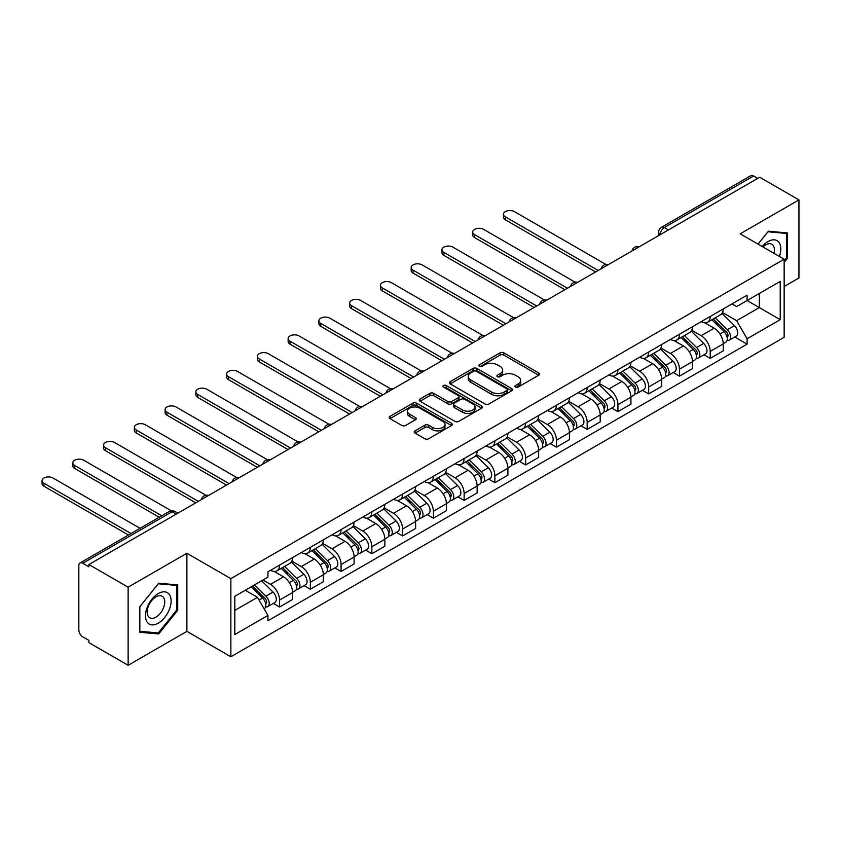 <?xml version="1.0" encoding="UTF-8"?>
<svg xmlns="http://www.w3.org/2000/svg" width="841" height="841" viewBox="0 0 841 841"><rect width="100%" height="100%" fill="white"/><g stroke="black" fill="none" stroke-linecap="round" stroke-linejoin="round"><path stroke-width="1.26" d="M515.449 387.091A1.913 1.104 0 0 0 518.161 387.091L538.724 375.212A2.733 1.577 0 0 0 539.533 374.098A2.733 1.577 0 0 0 538.724 372.983L503.885 352.863A2.733 1.577 0 0 0 500.017 352.863L479.454 364.742A1.913 1.104 0 0 0 478.897 365.52A1.913 1.104 0 0 0 479.454 366.298A1.913 1.104 0 0 0 482.166 366.298L484.826 364.763A8.757 5.057 0 0 1 497.21 364.763L500.111 366.445A8.757 5.057 0 0 1 502.676 370.019A8.757 5.057 0 0 1 500.111 373.593L497.452 375.128A1.913 1.104 0 0 0 496.894 375.916A1.913 1.104 0 0 0 497.452 376.694A1.913 1.104 0 0 0 500.164 376.694L502.823 375.16A8.757 5.057 0 0 1 515.207 375.16L518.119 376.831A8.757 5.057 0 0 1 520.684 380.405A8.757 5.057 0 0 1 518.119 383.99L515.449 385.525A1.913 1.104 0 0 0 514.892 386.303A1.913 1.104 0 0 0 515.449 387.091L515.449 385.525M415.044 430.865A2.733 1.577 0 0 0 414.245 431.98A2.733 1.577 0 0 0 415.044 433.094L424.821 438.739A2.733 1.577 0 0 0 428.689 438.739L451.533 425.557A2.733 1.577 0 0 0 452.332 424.442A2.733 1.577 0 0 0 451.533 423.317L416.694 403.207A2.733 1.577 0 0 0 412.826 403.207L389.982 416.39A2.733 1.577 0 0 0 389.183 417.514A2.733 1.577 0 0 0 389.982 418.629L401.788 425.441A2.733 1.577 0 0 0 405.667 425.441L415.433 419.796A2.733 1.577 0 0 0 416.242 418.681A2.733 1.577 0 0 0 415.433 417.567L409.578 414.182A7.327 4.226 0 0 1 407.433 411.196A7.327 4.226 0 0 1 411.953 407.286A7.327 4.226 0 0 1 419.932 408.211L442.871 421.446A7.327 4.226 0 0 1 445.015 424.442A7.327 4.226 0 0 1 440.495 428.342A7.327 4.226 0 0 1 432.516 427.428L428.689 425.22A2.733 1.577 0 0 0 424.821 425.22L415.044 430.865L415.044 433.094M230.865 578.65L186.891 553.262L128.126 587.186L88.883 564.532L759.707 177.241L798.95 199.895L740.185 233.819L784.159 259.207L230.865 578.65L230.865 656.747L784.159 337.304L784.159 259.207M485.015 403.985A2.733 1.577 0 0 0 488.884 403.985L511.727 390.802A2.733 1.577 0 0 0 512.526 389.688A2.733 1.577 0 0 0 511.727 388.563L476.889 368.453A2.733 1.577 0 0 0 473.02 368.453L450.177 381.635A2.733 1.577 0 0 0 449.378 382.76A2.733 1.577 0 0 0 450.177 383.874L485.015 403.985M444.269 387.501A1.913 1.104 0 0 1 446.214 387.775L446.214 385.493L481.63 405.94A2.733 1.577 0 0 1 482.429 407.065A2.733 1.577 0 0 1 481.63 408.179L458.787 421.362A2.733 1.577 0 0 1 454.918 421.362L420.08 401.252L420.08 399.012A2.733 1.577 0 0 0 419.281 400.137A2.733 1.577 0 0 0 420.08 401.252M420.08 399.012L429.856 393.367A2.733 1.577 0 0 1 433.725 393.367L447.854 401.525A2.733 1.577 0 0 0 451.722 401.525L458.208 397.782A2.733 1.577 0 0 0 459.018 396.668A2.733 1.577 0 0 0 458.208 395.554L443.501 387.06A1.913 1.104 0 0 1 442.944 386.271A1.913 1.104 0 0 1 444.122 385.252A1.913 1.104 0 0 1 446.214 385.493M128.126 587.186L128.126 665.294L88.883 642.629L88.883 640.358L82.775 636.826A5.582 3.217 -120 0 1 78.833 629.993L78.833 565.562A5.582 3.217 -120 0 1 79.99 563.007L169.314 511.433A5.582 3.217 60 0 1 172.1 511.717L82.775 563.281A5.582 3.217 -120 0 0 79.99 563.007M784.159 286.529L798.95 277.993L798.95 199.895M128.126 665.294L186.891 631.36L230.865 656.747M88.883 564.532L88.883 566.813L82.775 563.281M668.416 229.95L664.274 227.554A5.582 3.217 60 0 0 661.489 227.28L750.813 175.706A5.582 3.217 60 0 1 753.599 175.99L664.274 227.554A5.582 3.217 120 0 0 660.332 234.387L660.332 234.618M757.741 178.376L753.599 175.99M710.214 316.468A12.825 7.411 60 0 1 707.565 322.229L720.579 314.713A12.825 7.411 -120 0 0 723.228 308.962M691.744 330.282L701.142 335.706A12.825 7.411 60 0 1 710.214 351.422L723.228 343.906A12.825 7.411 -120 0 0 714.156 328.2L704.842 322.818M723.228 343.906L723.228 350.855L710.214 358.371L703.98 354.765M707.565 322.229A12.825 7.411 60 0 1 701.247 321.651M710.214 351.422L710.214 358.371M679.454 334.234A12.825 7.411 60 0 1 676.795 339.985L689.809 332.479A12.825 7.411 -120 0 0 692.469 326.718M673.221 372.521L679.454 376.127L692.469 368.61L692.469 361.672A12.825 7.411 -120 0 0 683.397 345.956L674.083 340.573M676.795 339.985A12.825 7.411 60 0 1 670.487 339.407M660.984 348.048L670.382 353.472A12.825 7.411 60 0 1 679.454 369.178L679.454 376.127M648.695 351.99A12.825 7.411 60 0 1 646.035 357.751L659.05 350.234A12.825 7.411 -120 0 0 661.709 344.474M642.45 390.287L648.695 393.882L661.709 386.376L661.709 379.428A12.825 7.411 -120 0 0 652.637 363.711L643.323 358.34M646.035 357.751A12.825 7.411 60 0 1 639.728 357.173M630.224 365.803L639.623 371.228A12.825 7.411 60 0 1 648.695 386.944L648.695 393.882M617.935 369.746A12.825 7.411 60 0 1 615.276 375.507L628.29 367.99A12.825 7.411 -120 0 0 630.95 362.24M611.691 408.043L617.935 411.648L630.95 404.132L630.95 397.183A12.825 7.411 -120 0 0 621.877 381.478L612.563 376.095M615.276 375.507A12.825 7.411 60 0 1 608.958 374.928M599.465 383.559L608.863 388.994A12.825 7.411 60 0 1 617.935 404.7L617.935 411.648M587.176 387.512A12.825 7.411 60 0 1 584.516 393.273L597.53 385.756A12.825 7.411 -120 0 0 600.19 379.995M580.931 425.798L587.176 429.404L600.19 421.888L600.19 414.949A12.825 7.411 -120 0 0 591.118 399.233L581.804 393.861M584.516 393.273A12.825 7.411 60 0 1 578.198 392.684M568.705 401.325L578.103 406.75A12.825 7.411 60 0 1 587.176 422.455L587.176 429.404M556.416 405.267A12.825 7.411 60 0 1 553.756 411.028L566.771 403.512A12.825 7.411 -120 0 0 569.431 397.751M550.172 443.564L556.416 447.16L569.431 439.654L569.431 432.705A12.825 7.411 -120 0 0 560.358 416.999L551.044 411.617M553.756 411.028A12.825 7.411 60 0 1 547.438 410.45M537.946 419.081L547.344 424.505A12.825 7.411 60 0 1 556.416 440.221L556.416 447.16M525.646 423.034A12.825 7.411 60 0 1 522.997 428.784L536.011 421.278A12.825 7.411 -120 0 0 538.66 415.517M519.412 461.32L525.657 464.926L538.671 457.409L538.671 450.461A12.825 7.411 -120 0 0 529.599 434.755L520.285 429.373M522.997 428.784A12.825 7.411 60 0 1 516.679 428.206M507.186 436.847L516.584 442.271A12.825 7.411 60 0 1 525.657 457.977L525.657 464.926M494.886 440.789A12.825 7.411 60 0 1 492.237 446.55L505.252 439.034A12.825 7.411 -120 0 0 507.901 433.273M488.653 479.076L494.886 482.681L507.901 475.165L507.901 468.227A12.825 7.411 -120 0 0 498.839 452.511L489.515 447.139M492.237 446.55A12.825 7.411 60 0 1 485.919 445.972M476.416 454.603L485.825 460.027A12.825 7.411 60 0 1 494.886 475.743L494.886 482.681M464.127 458.545A12.825 7.411 60 0 1 461.478 464.306L474.492 456.789A12.825 7.411 -120 0 0 477.141 451.039M457.893 496.842L464.127 500.448L477.141 492.931L477.141 485.982A12.825 7.411 -120 0 0 468.069 470.277L458.755 464.894M461.478 464.306A12.825 7.411 60 0 1 455.16 463.727M445.656 472.358L455.055 477.783A12.825 7.411 60 0 1 464.127 493.499L464.127 500.448M433.367 476.311A12.825 7.411 60 0 1 430.708 482.061L443.722 474.555A12.825 7.411 -120 0 0 446.382 468.794M427.133 514.597L433.367 518.203L446.382 510.687L446.382 503.748A12.825 7.411 -120 0 0 437.309 488.032L427.995 482.66M430.708 482.061A12.825 7.411 60 0 1 424.4 481.483M414.897 490.124L424.295 495.549A12.825 7.411 60 0 1 433.367 511.254L433.367 518.203M402.608 494.066A12.825 7.411 60 0 1 399.948 499.827L412.963 492.311A12.825 7.411 -120 0 0 415.622 486.55M396.363 532.364L402.608 535.959L415.622 528.453L415.622 521.504A12.825 7.411 -120 0 0 406.55 505.798L397.236 500.416M399.948 499.827A12.825 7.411 60 0 1 393.641 499.249M384.137 507.88L393.535 513.304A12.825 7.411 60 0 1 402.608 529.021L402.608 535.959M371.848 511.822A12.825 7.411 60 0 1 369.188 517.583L382.203 510.067A12.825 7.411 -120 0 0 384.863 504.316M365.604 550.119L371.848 553.725L384.863 546.208L384.863 539.26A12.825 7.411 -120 0 0 375.79 523.554L366.476 518.172M369.188 517.583A12.825 7.411 60 0 1 362.87 517.005M353.378 525.636L362.776 531.07A12.825 7.411 60 0 1 371.848 546.776L371.848 553.725M341.089 529.588A12.825 7.411 60 0 1 338.429 535.349L351.443 527.833A12.825 7.411 -120 0 0 354.103 522.072M334.844 567.875L341.089 571.481L354.103 563.964L354.103 557.026A12.825 7.411 -120 0 0 345.031 541.31L335.717 535.938M338.429 535.349A12.825 7.411 60 0 1 332.111 534.771M322.618 543.402L332.016 548.826A12.825 7.411 60 0 1 341.089 564.532L341.089 571.481M310.329 547.344A12.825 7.411 60 0 1 307.669 553.105L320.684 545.588A12.825 7.411 -120 0 0 323.343 539.827M304.085 585.641L310.329 589.236L323.343 581.73L323.343 574.781A12.825 7.411 -120 0 0 314.271 559.076L304.957 553.693M307.669 553.105A12.825 7.411 60 0 1 301.351 552.526M291.859 561.157L301.257 566.582A12.825 7.411 60 0 1 310.329 582.298L310.329 589.236M279.559 565.11A12.825 7.411 60 0 1 276.91 570.86L289.924 563.354A12.825 7.411 -120 0 0 292.573 557.594M273.325 603.396L279.569 607.002L292.584 599.486L292.584 592.548A12.825 7.411 -120 0 0 283.512 576.831L274.198 571.449M276.91 570.86A12.825 7.411 60 0 1 270.592 570.282M263.002 580.017L270.497 584.348A12.825 7.411 60 0 1 279.569 600.053L279.569 607.002M732.006 303.895L736.642 306.566L780.217 281.409L759.318 293.477L759.318 307.596L736.642 320.684L722.503 312.526M234.807 610.419L257.483 597.32L267.932 615.423L234.807 634.556L234.807 596.301L267.932 577.168L267.932 571.827L747.092 295.18L747.092 300.531L780.217 319.664L747.092 338.786L736.642 320.684M780.217 281.409L780.217 319.664M267.932 615.423L267.932 620.774L747.092 344.137L747.092 338.786M784.159 262.339L787.418 258.292L787.418 232.915L768.39 231.222L758.014 244.111M186.891 553.262L186.891 631.36M139.659 632.264L158.686 633.967L177.714 610.293L177.714 584.926L158.686 583.223L139.659 606.897L139.659 632.264M257.483 597.32L245.257 590.266M734.74 336.999L747.092 344.137M786.43 257.724L787.418 258.292M156.678 632.8L158.686 633.967M176.736 609.725L177.714 610.293M516.216 387.354L518.119 386.261A8.757 5.057 0 0 0 520.684 382.687L520.684 380.405M502.676 370.019L502.676 372.29A8.757 5.057 0 0 1 500.111 375.874L498.219 376.968M538.692 375.233L503.885 355.144A2.733 1.577 0 0 0 500.017 355.144L480.222 366.571M511.696 390.823L476.889 370.734A2.733 1.577 0 0 0 473.02 370.734L450.219 383.895M506.892 390.466A1.913 1.104 0 0 0 507.449 389.688A1.913 1.104 0 0 0 506.892 388.899L476.311 371.249A1.913 1.104 0 0 0 473.599 371.249L470.792 372.868A8.757 5.057 0 0 0 468.227 376.442A8.757 5.057 0 0 0 470.792 380.016L491.691 392.085A8.757 5.057 0 0 0 504.085 392.085L506.892 390.466L506.892 392.747A1.913 1.104 0 0 0 507.449 391.959L507.449 389.688M468.227 376.442L468.227 378.723A8.757 5.057 0 0 0 470.792 382.298L470.792 380.016M506.892 392.747L504.085 394.366A8.757 5.057 0 0 1 491.691 394.366L470.792 382.298M420.122 401.273L429.856 395.648L429.856 393.367M459.018 396.668L459.018 398.949A2.733 1.577 0 0 1 458.208 400.064L451.722 403.806A2.733 1.577 0 0 1 447.854 403.806L433.725 395.648A2.733 1.577 0 0 0 429.856 395.648M446.214 387.775L481.599 408.2M462.518 409.998A7.327 4.226 0 0 0 470.497 410.913A7.327 4.226 0 0 0 475.018 407.002A7.327 4.226 0 0 0 472.873 404.016L464.789 399.349A2.733 1.577 0 0 0 460.921 399.349L454.434 403.091A2.733 1.577 0 0 0 453.635 404.216A2.733 1.577 0 0 0 454.434 405.33L462.518 409.998L462.518 412.269A7.327 4.226 0 0 0 470.497 413.183A7.327 4.226 0 0 0 475.018 409.283L475.018 407.002M453.635 404.216L453.635 406.487A2.733 1.577 0 0 0 454.434 407.601L454.434 405.33M462.518 412.269L454.434 407.601M445.015 424.442L445.015 426.713A7.327 4.226 0 0 1 440.495 430.624A7.327 4.226 0 0 1 432.516 429.698L428.689 427.501A2.733 1.577 0 0 0 424.821 427.501L415.086 433.115M407.433 411.196L407.433 413.478A7.327 4.226 0 0 0 409.578 416.463L409.578 414.182M415.401 419.817L409.578 416.463M451.501 425.578L416.694 405.478A2.733 1.577 0 0 0 412.826 405.478L390.024 418.65M711.875 319.738L723.985 331.69A6.97 4.026 60 0 1 725.825 342.15L723.228 343.654M714.293 322.124L719.423 325.089M605.825 264.4L514.408 211.617A6.413 3.7 -0 0 0 507.417 210.818A6.413 3.7 -0 0 0 503.465 214.245A6.413 3.7 -0 0 0 505.346 216.862L598.214 270.476M713.221 318.96L726.487 332.058A3.343 1.934 60 0 1 727.37 337.073A3.343 1.934 60 0 1 727.066 337.188M715.228 317.803L727.339 329.756A6.97 4.026 60 0 1 729.179 340.216A6.97 4.026 60 0 1 727.076 340.437M722.009 313.388L734.445 325.656A6.97 4.026 60 0 1 736.285 336.116L729.179 340.216M595.649 271.958L505.346 219.816A6.413 3.7 180 0 1 503.465 217.199L503.465 214.245M681.115 337.504L693.226 349.457A6.97 4.026 60 0 1 695.065 359.906L692.469 361.409M683.533 339.88L688.663 342.844M575.065 282.155L483.649 229.383A6.413 3.7 -0 0 0 476.658 228.573A6.413 3.7 -0 0 0 472.705 232A6.413 3.7 -0 0 0 474.576 234.618L567.454 288.242M682.45 336.726L695.728 349.814A3.343 1.934 60 0 1 696.611 354.828A3.343 1.934 60 0 1 696.306 354.955M684.458 335.559L696.579 347.522A6.97 4.026 60 0 1 698.419 357.972A6.97 4.026 60 0 1 696.316 358.192M691.249 331.154L703.675 343.422A6.97 4.026 60 0 1 705.515 353.872L698.419 357.972M564.889 289.714L474.576 237.583A6.413 3.7 180 0 1 472.705 234.954L472.705 232M650.345 355.259L662.466 367.212A6.97 4.026 60 0 1 664.306 377.662L661.709 379.165M652.763 357.646L657.904 360.61M544.306 299.922L452.889 247.138A6.413 3.7 -0 0 0 445.898 246.339A6.413 3.7 -0 0 0 441.945 249.756A6.413 3.7 -0 0 0 443.817 252.374L536.695 305.998M651.691 354.481L664.968 367.57A3.343 1.934 60 0 1 665.851 372.595A3.343 1.934 60 0 1 665.546 372.71M653.699 353.325L665.82 365.278A6.97 4.026 60 0 1 667.659 375.727A6.97 4.026 60 0 1 665.557 375.959M660.479 348.91L672.916 361.178A6.97 4.026 60 0 1 674.755 371.627L667.659 375.727M534.13 307.48L443.817 255.338A6.413 3.7 180 0 1 441.945 252.721L441.945 249.756M779.418 256.473A18.124 10.46 120 0 0 779.092 242.555A18.124 10.46 120 0 0 762.188 246.518M774.004 253.341A12.405 7.17 120 0 0 773.257 245.561A12.405 7.17 120 0 0 771.859 244.268A12.405 7.17 120 0 0 762.934 246.949M758.056 244.132L767.991 231.78L786.43 233.43L786.43 258.008L784.159 260.826M785.21 232.726L786.43 233.43M169.398 594.555A18.124 10.46 120 0 0 151.885 599.244A18.124 10.46 120 0 0 147.196 622.172A18.124 10.46 120 0 0 164.699 617.483A18.124 10.46 120 0 0 169.398 594.555M163.564 597.562A12.405 7.17 120 0 0 162.166 596.269A12.405 7.17 120 0 0 150.623 602.061A12.405 7.17 120 0 0 148.363 616.474A12.405 7.17 120 0 0 149.761 617.767A12.405 7.17 120 0 0 161.304 611.975A12.405 7.17 120 0 0 163.564 597.562M158.297 632.947L139.858 631.307L139.858 606.718L158.297 583.78L176.736 585.431L176.736 610.009L158.297 632.947M175.506 584.726L176.736 585.431M619.586 373.015L631.707 384.978A6.97 4.026 60 0 1 633.546 395.428L630.95 396.931M622.004 375.401L627.144 378.366M513.546 317.677L422.129 264.904A6.413 3.7 -0 0 0 415.139 264.095A6.413 3.7 -0 0 0 411.175 267.522A6.413 3.7 -0 0 0 413.057 270.14L505.935 323.753M620.931 372.248L634.209 385.336A3.343 1.934 60 0 1 635.081 390.35A3.343 1.934 60 0 1 634.776 390.476M622.939 371.081L635.06 383.033A6.97 4.026 60 0 1 636.9 393.493A6.97 4.026 60 0 1 634.797 393.714M629.72 366.676L642.156 378.944A6.97 4.026 60 0 1 643.996 389.394L636.9 393.493M503.37 325.236L413.057 273.094A6.413 3.7 180 0 1 411.175 270.476L411.175 267.522M588.826 390.781L600.947 402.734A6.97 4.026 60 0 1 602.787 413.183L600.18 414.687M591.244 393.168L596.385 396.132M482.787 335.433L391.37 282.66A6.413 3.7 -0 0 0 384.379 281.861A6.413 3.7 -0 0 0 380.416 285.278A6.413 3.7 -0 0 0 382.298 287.895L475.176 341.52M590.172 390.003L603.439 403.091A3.343 1.934 60 0 1 604.322 408.106A3.343 1.934 60 0 1 604.017 408.232M592.18 388.847L604.301 400.8A6.97 4.026 60 0 1 606.14 411.249A6.97 4.026 60 0 1 604.038 411.47M598.96 384.432L611.396 396.7A6.97 4.026 60 0 1 613.236 407.149L606.14 411.249M472.61 342.991L382.298 290.86A6.413 3.7 180 0 1 380.416 288.242L380.416 285.278M558.067 408.537L570.187 420.489A6.97 4.026 60 0 1 572.027 430.949L569.42 432.442M560.484 410.923L565.625 413.888M452.027 353.199L360.61 300.416A6.413 3.7 -0 0 0 353.619 299.617A6.413 3.7 -0 0 0 349.656 303.033A6.413 3.7 -0 0 0 351.538 305.661L444.405 359.275M559.412 407.759L572.679 420.857A3.343 1.934 60 0 1 573.562 425.872A3.343 1.934 60 0 1 573.257 425.988M561.42 406.602L573.541 418.555A6.97 4.026 60 0 1 575.381 429.005A6.97 4.026 60 0 1 573.268 429.236M568.201 402.187L580.637 414.455A6.97 4.026 60 0 1 582.477 424.915L575.381 429.005M441.851 360.757L351.538 308.615A6.413 3.7 180 0 1 349.656 305.998L349.656 303.033M527.307 426.292L539.428 438.256A6.97 4.026 60 0 1 541.268 448.705L538.66 450.208M529.725 428.679L534.865 431.643M421.257 370.955L329.851 318.182A6.413 3.7 -0 0 0 322.86 317.372A6.413 3.7 -0 0 0 318.897 320.799A6.413 3.7 -0 0 0 320.778 323.417L413.646 377.031M528.653 425.525L541.919 438.613A3.343 1.934 60 0 1 542.802 443.627A3.343 1.934 60 0 1 542.498 443.754M530.66 424.358L542.781 436.321A6.97 4.026 60 0 1 544.621 446.771A6.97 4.026 60 0 1 542.508 446.991M537.441 419.953L549.877 432.221A6.97 4.026 60 0 1 551.717 442.671L544.621 446.771M411.091 378.513L320.778 326.371A6.413 3.7 180 0 1 318.897 323.753L318.897 320.799M496.547 444.059L508.668 456.011A6.97 4.026 60 0 1 510.508 466.461L507.901 467.964M498.965 446.445L504.095 449.409M390.497 388.721L299.091 335.937A6.413 3.7 -0 0 0 292.1 335.139A6.413 3.7 -0 0 0 288.137 338.555A6.413 3.7 -0 0 0 290.019 341.173L382.886 394.797M497.893 443.281L511.16 456.369A3.343 1.934 60 0 1 512.043 461.394A3.343 1.934 60 0 1 511.738 461.509M499.901 442.124L512.011 454.077A6.97 4.026 60 0 1 513.851 464.526A6.97 4.026 60 0 1 511.749 464.758M506.681 437.709L519.118 449.977A6.97 4.026 60 0 1 520.957 460.426L513.851 464.526M380.321 396.279L290.019 344.137A6.413 3.7 180 0 1 288.137 341.52L288.137 338.555M465.788 461.814L477.898 473.767A6.97 4.026 60 0 1 479.738 484.227L477.141 485.73M468.206 464.2L473.336 467.165M359.738 406.476L268.321 353.693A6.413 3.7 -0 0 0 261.33 352.894A6.413 3.7 -0 0 0 257.378 356.321A6.413 3.7 -0 0 0 259.259 358.939L352.127 412.553M467.133 461.036L480.4 474.135A3.343 1.934 60 0 1 481.283 479.149A3.343 1.934 60 0 1 480.978 479.275M469.141 459.88L481.252 471.833A6.97 4.026 60 0 1 483.091 482.292A6.97 4.026 60 0 1 480.989 482.513M475.922 455.475L488.358 467.743A6.97 4.026 60 0 1 490.198 478.193L483.091 482.292M349.562 414.035L259.259 361.893A6.413 3.7 180 0 1 257.378 359.275L257.378 356.321M435.028 479.58L447.139 491.533A6.97 4.026 60 0 1 448.978 501.982L446.382 503.486M437.446 481.956L442.576 484.931M328.978 424.232L237.561 371.459A6.413 3.7 -0 0 0 230.571 370.66A6.413 3.7 -0 0 0 226.618 374.077A6.413 3.7 -0 0 0 228.489 376.694L321.367 430.319M436.363 478.802L449.641 491.89A3.343 1.934 60 0 1 450.524 496.905A3.343 1.934 60 0 1 450.219 497.031M438.382 477.646L450.492 489.599A6.97 4.026 60 0 1 452.332 500.048A6.97 4.026 60 0 1 450.229 500.269M445.162 473.231L457.588 485.499A6.97 4.026 60 0 1 459.428 495.948L452.332 500.048M318.802 431.79L228.489 379.659A6.413 3.7 180 0 1 226.618 377.041L226.618 374.077M404.269 497.336L416.379 509.289A6.97 4.026 60 0 1 418.219 519.738L415.622 521.241M406.676 499.722L411.817 502.687M298.219 441.998L206.802 389.215A6.413 3.7 -0 0 0 199.811 388.416A6.413 3.7 -0 0 0 195.858 391.832A6.413 3.7 -0 0 0 197.73 394.45L290.608 448.074M405.604 496.558L418.881 509.646A3.343 1.934 60 0 1 419.764 514.671A3.343 1.934 60 0 1 419.459 514.787M407.612 495.402L419.733 507.354A6.97 4.026 60 0 1 421.572 517.804A6.97 4.026 60 0 1 419.47 518.035M414.392 490.986L426.829 503.254A6.97 4.026 60 0 1 428.668 513.714L421.572 517.804M288.043 449.557L197.73 397.415A6.413 3.7 180 0 1 195.858 394.797L195.858 391.832M373.499 515.091L385.62 527.055A6.97 4.026 60 0 1 387.459 537.504L384.863 539.007M375.916 517.478L381.057 520.442M267.459 459.754L176.042 406.981A6.413 3.7 -0 0 0 169.052 406.171A6.413 3.7 -0 0 0 165.088 409.599A6.413 3.7 -0 0 0 166.97 412.216L259.848 465.83M374.844 514.324L388.121 527.412A3.343 1.934 60 0 1 389.005 532.427A3.343 1.934 60 0 1 388.689 532.553M376.852 513.157L388.973 525.12A6.97 4.026 60 0 1 390.813 535.57A6.97 4.026 60 0 1 388.71 535.791M383.633 508.752L396.069 521.021A6.97 4.026 60 0 1 397.909 531.47L390.813 535.57M257.283 467.312L166.97 415.17A6.413 3.7 180 0 1 165.088 412.553L165.088 409.599M342.739 532.858L354.86 544.81A6.97 4.026 60 0 1 356.7 555.26L354.103 556.763M345.157 535.244L350.298 538.208M236.699 477.52L145.283 424.737A6.413 3.7 -0 0 0 138.292 423.938A6.413 3.7 -0 0 0 134.329 427.354A6.413 3.7 -0 0 0 136.21 429.972L229.088 483.596M344.085 532.08L357.351 545.168A3.343 1.934 60 0 1 358.234 550.193A3.343 1.934 60 0 1 357.93 550.308M346.093 530.923L358.213 542.876A6.97 4.026 60 0 1 360.053 553.325A6.97 4.026 60 0 1 357.951 553.546M352.873 526.508L365.309 538.776A6.97 4.026 60 0 1 367.149 549.226L360.053 553.325M226.523 485.078L136.21 432.936A6.413 3.7 180 0 1 134.329 430.319L134.329 427.354M311.979 550.613L324.1 562.566A6.97 4.026 60 0 1 325.94 573.026L323.333 574.519M314.397 553L319.538 555.964M205.94 495.275L114.523 442.492A6.413 3.7 -0 0 0 107.532 441.693A6.413 3.7 -0 0 0 103.569 445.11A6.413 3.7 -0 0 0 105.451 447.738L198.329 501.352M313.325 549.835L326.592 562.934A3.343 1.934 60 0 1 327.475 567.948A3.343 1.934 60 0 1 327.17 568.064M315.333 548.679L327.454 560.632A6.97 4.026 60 0 1 329.294 571.092A6.97 4.026 60 0 1 327.181 571.312M322.114 544.264L334.55 556.532A6.97 4.026 60 0 1 336.389 566.992L329.294 571.092M195.764 502.834L105.451 450.692A6.413 3.7 180 0 1 103.569 448.074L103.569 445.11M281.22 568.379L293.341 580.332A6.97 4.026 60 0 1 295.18 590.781L292.573 592.285M283.638 570.755L288.778 573.72M171.228 510.76L83.764 460.258A6.413 3.7 -0 0 0 76.773 459.449A6.413 3.7 -0 0 0 72.81 462.876A6.413 3.7 -0 0 0 74.691 465.494L161.787 515.775M282.565 567.601L295.832 580.689A3.343 1.934 60 0 1 296.715 585.704A3.343 1.934 60 0 1 296.41 585.83M284.573 566.435L296.694 578.398A6.97 4.026 60 0 1 298.534 588.847A6.97 4.026 60 0 1 296.421 589.068M291.354 562.03L303.79 574.298A6.97 4.026 60 0 1 305.63 584.747L298.534 588.847M159.222 517.257L74.691 468.458A6.413 3.7 180 0 1 72.81 465.83L72.81 462.876M251.175 586.839L262.581 598.088A6.97 4.026 60 0 1 264.421 608.537L264.074 608.737M252.878 588.521L258.008 591.486M140.1 528.306L53.004 478.014A6.413 3.7 -0 0 0 46.013 477.215A6.413 3.7 -0 0 0 42.05 480.632A6.413 3.7 -0 0 0 43.932 483.249L131.028 533.541M252.521 586.072L265.073 598.445A3.343 1.934 60 0 1 265.956 603.47A3.343 1.934 60 0 1 265.651 603.586M254.529 584.905L265.924 596.153A6.97 4.026 60 0 1 267.764 606.603A6.97 4.026 60 0 1 265.661 606.834M261.635 580.816L273.031 592.053A6.97 4.026 60 0 1 274.87 602.503L267.764 606.603M128.463 535.023L43.932 486.214A6.413 3.7 180 0 1 42.05 483.596L42.05 480.632M660.521 234.502L660.332 234.387A5.582 3.217 0 0 1 658.692 232.116L658.692 235.564M310.329 582.298L323.343 574.781M341.089 564.532L354.103 557.026M371.848 546.776L384.863 539.26M402.608 529.021L415.622 521.504M433.367 511.254L446.382 503.748M464.127 493.499L477.141 485.982M494.886 475.743L507.901 468.227M525.657 457.977L538.671 450.461M556.416 440.221L569.431 432.705M587.176 422.455L600.19 414.949M617.935 404.7L630.95 397.183M648.695 386.944L661.709 379.428M679.454 369.178L692.469 361.672M279.569 600.053L292.584 592.548M270.497 584.348L283.512 576.831M301.257 566.582L314.271 559.076M332.016 548.826L345.031 541.31M362.776 531.07L375.79 523.554M393.535 513.304L406.55 505.798M424.295 495.549L437.309 488.032M455.055 477.783L468.069 470.277M485.825 460.027L498.839 452.511M516.584 442.271L529.599 434.755M547.344 424.505L560.358 416.999M578.103 406.75L591.118 399.233M608.863 388.994L621.877 381.478M639.623 371.228L652.637 363.711M670.382 353.472L683.397 345.956M701.142 335.706L714.156 328.2M638.687 247.107A5.582 3.217 120 0 0 636.227 248.537M607.927 264.873A5.582 3.217 120 0 0 605.467 266.292M577.168 282.629A5.582 3.217 120 0 0 574.697 284.048M546.408 300.395A5.582 3.217 120 0 0 543.938 301.814M515.638 318.15A5.582 3.217 120 0 0 513.178 319.569M484.879 335.906A5.582 3.217 120 0 0 482.419 337.336M454.119 353.672A5.582 3.217 120 0 0 451.659 355.091M423.359 371.428A5.582 3.217 120 0 0 420.899 372.847M392.6 389.194A5.582 3.217 120 0 0 390.14 390.613M361.84 406.949A5.582 3.217 120 0 0 359.38 408.369M331.081 424.705A5.582 3.217 120 0 0 328.621 426.135M300.321 442.471A5.582 3.217 120 0 0 297.851 443.89M269.562 460.227A5.582 3.217 120 0 0 267.091 461.646M238.791 477.982A5.582 3.217 120 0 0 236.332 479.412M208.032 495.748A5.582 3.217 120 0 0 205.572 497.168M176.242 514.103L172.1 511.717A5.582 3.217 120 0 1 174.886 511.433A5.582 5.582 0 0 0 169.314 511.433M518.119 386.261L518.119 383.99M497.452 376.694L497.452 375.128M500.111 375.874L500.111 373.593M479.454 366.298L479.454 364.742M500.017 355.144L500.017 352.863M503.885 355.144L503.885 352.863M538.724 375.212L538.724 372.983M450.177 383.874L450.177 381.635M473.02 370.734L473.02 368.453M476.889 370.734L476.889 368.453M511.727 390.802L511.727 388.563M491.691 394.366L491.691 392.085M504.085 394.366L504.085 392.085M433.725 395.648L433.725 393.367M447.854 403.806L447.854 401.525M451.722 403.806L451.722 401.525M458.208 400.064L458.208 397.782M481.63 408.179L481.63 405.94M424.821 427.501L424.821 425.22M428.689 427.501L428.689 425.22M432.516 429.698L432.516 427.428M415.433 419.796L415.433 417.567M389.982 418.629L389.982 416.39M412.826 405.478L412.826 403.207M416.694 405.478L416.694 403.207M451.533 425.557L451.533 423.317M723.985 331.69L719.991 334.003M728.064 335.538L726.803 336.263M734.445 325.656L727.339 329.756M505.346 219.816L505.346 216.862M693.226 349.457L689.221 351.769M697.305 353.304L696.043 354.029M703.675 343.422L696.579 347.522M474.576 237.583L474.576 234.618M662.466 367.212L658.461 369.525M666.545 371.06L665.284 371.785M672.916 361.178L665.82 365.278M443.817 255.338L443.817 252.374M631.707 384.978L627.701 387.28M635.775 388.815L634.524 389.541M642.156 378.944L635.06 383.033M413.057 273.094L413.057 270.14M600.947 402.734L596.942 405.047M605.015 406.581L603.764 407.307M611.396 396.7L604.301 400.8M382.298 290.86L382.298 287.895M570.187 420.489L566.182 422.802M574.256 424.337L573.005 425.062M580.637 414.455L573.541 418.555M351.538 308.615L351.538 305.661M539.428 438.256L535.423 440.568M543.496 442.103L542.245 442.829M549.877 432.221L542.781 436.321M320.778 326.371L320.778 323.417M508.668 456.011L504.663 458.324M512.737 459.859L511.475 460.584M519.118 449.977L512.011 454.077M290.019 344.137L290.019 341.173M477.898 473.767L473.904 476.08M481.977 477.614L480.716 478.34M488.358 467.743L481.252 471.833M259.259 361.893L259.259 358.939M447.139 491.533L443.133 493.846M451.218 495.381L449.956 496.106M457.588 485.499L450.492 489.599M228.489 379.659L228.489 376.694M416.379 509.289L412.374 511.601M420.458 513.136L419.196 513.862M426.829 503.254L419.733 507.354M197.73 397.415L197.73 394.45M385.62 527.055L381.614 529.367M389.688 530.892L388.437 531.617M396.069 521.021L388.973 525.12M166.97 415.17L166.97 412.216M354.86 544.81L350.855 547.123M358.928 548.658L357.677 549.383M365.309 538.776L358.213 542.876M136.21 432.936L136.21 429.972M324.1 562.566L320.095 564.879M328.169 566.413L326.918 567.139M334.55 556.532L327.454 560.632M105.451 450.692L105.451 447.738M293.341 580.332L289.336 582.645M297.409 584.18L296.158 584.905M303.79 574.298L296.694 578.398M74.691 468.458L74.691 465.494M262.581 598.088L259.081 600.106M266.65 601.935L265.388 602.661M273.031 592.053L265.924 596.153M43.932 486.214L43.932 483.249M639.16 246.834A5.582 5.582 0 0 0 632.001 250.965M608.4 264.6A5.582 5.582 0 0 0 601.241 268.731M577.641 282.355A5.582 5.582 0 0 0 570.482 286.487M546.881 300.121A5.582 5.582 0 0 0 539.722 304.253M516.122 317.877A5.582 5.582 0 0 0 508.963 322.008M485.352 335.633A5.582 5.582 0 0 0 478.203 339.764M454.592 353.399A5.582 5.582 0 0 0 447.444 357.53M423.832 371.154A5.582 5.582 0 0 0 416.673 375.286M393.073 388.92A5.582 5.582 0 0 0 385.914 393.052M362.313 406.676A5.582 5.582 0 0 0 355.154 410.807M331.554 424.432A5.582 5.582 0 0 0 324.395 428.563M300.794 442.198A5.582 5.582 0 0 0 293.635 446.329M270.035 459.953A5.582 5.582 0 0 0 262.876 464.085M239.264 477.709A5.582 5.582 0 0 0 232.116 481.84M208.505 495.475A5.582 5.582 0 0 0 201.356 499.607M177.871 513.157L174.886 511.433M661.489 227.28A5.582 5.582 0 0 0 658.692 232.116"/></g></svg>
